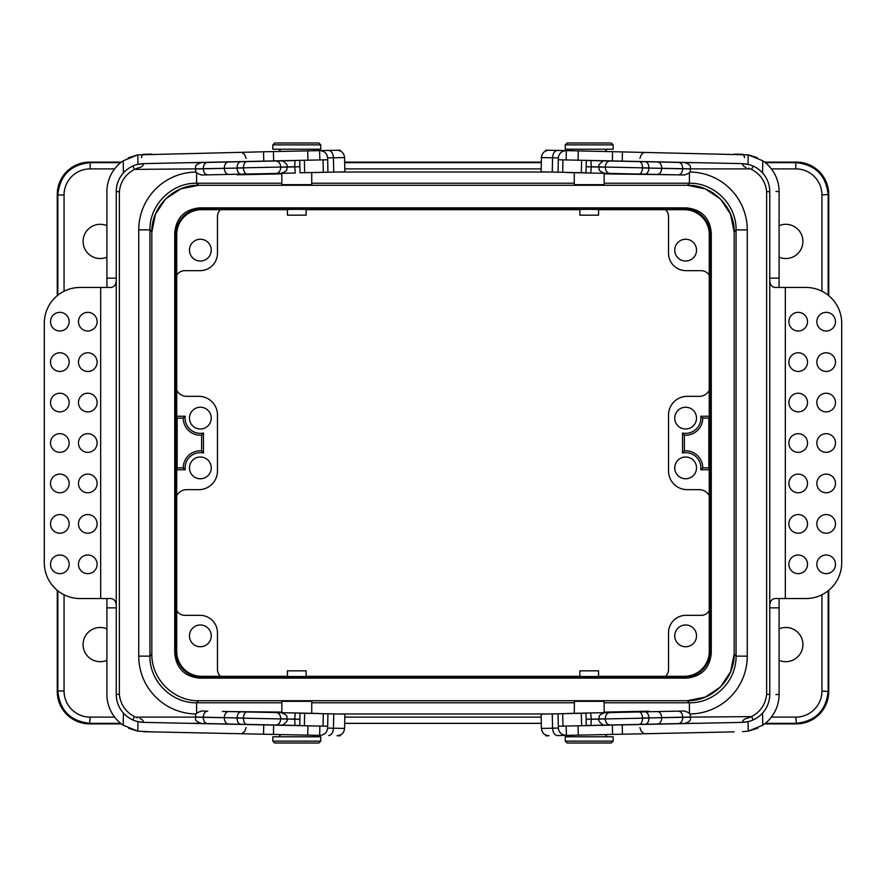 <?xml version="1.0" encoding="UTF-8"?>
<svg xmlns="http://www.w3.org/2000/svg" width="886" height="886" viewBox="0 0 886 886"><rect width="100%" height="100%" fill="white"/><g stroke="black" fill="none" stroke-linecap="round" stroke-linejoin="round"><path stroke-width="1.33" d="M281.859 183.225L196.592 183.225C171.64 182.704 149.413 204.932 149.944 229.873L149.944 656.127C149.413 681.068 171.64 703.296 196.592 702.775L281.859 702.775M604.141 702.775L689.408 702.775C714.36 703.296 736.587 681.068 736.056 656.127L736.056 229.873C736.587 204.932 714.36 182.704 689.408 183.225L604.141 183.225M200.956 209.041A24.897 24.886 -135 0 0 176.07 233.926L176.724 234.58A24.897 24.886 -135 0 1 201.598 209.694L200.956 209.041L685.044 209.041L684.402 209.694A24.897 24.886 -45 0 1 709.276 234.58L709.243 418.114L702.742 418.114A17.111 17.111 0 0 1 684.391 435.181L684.391 450.819A17.111 17.111 0 0 1 702.742 467.886L709.243 467.886L709.276 651.42A24.897 24.886 45 0 1 684.402 676.306L685.044 676.959A24.897 24.886 45 0 0 709.93 652.074L709.93 233.926A24.897 24.886 -45 0 0 685.044 209.041M176.07 233.926L176.07 652.074A24.897 24.886 135 0 0 200.956 676.959L685.044 676.959M674.755 467.886A10.887 10.887 0 0 1 691.08 458.461A10.887 10.887 0 0 1 691.08 477.31A10.887 10.887 0 0 1 674.755 467.886M674.755 418.114A10.887 10.887 0 0 1 691.08 408.69A10.887 10.887 0 0 1 691.08 427.539A10.887 10.887 0 0 1 674.755 418.114M709.276 390.272A11.197 11.197 -116.6 0 1 699.331 396.341L687.193 396.341A18.672 18.661 -135 0 0 668.531 415.002L668.531 470.998A18.672 18.661 135 0 0 687.193 489.659L699.331 489.659A11.197 11.197 116.6 0 1 709.276 495.728M189.471 467.886A10.887 10.887 0 0 1 205.807 458.461A10.887 10.887 0 0 1 205.807 477.31A10.887 10.887 0 0 1 189.471 467.886M189.471 418.114A10.887 10.887 0 0 1 205.807 408.69A10.887 10.887 0 0 1 205.807 427.539A10.887 10.887 0 0 1 189.471 418.114M185.229 416.243A15.239 15.239 0 0 0 203.47 433.032L203.47 452.967A15.239 15.239 0 0 0 185.229 469.757L176.724 469.757L176.724 495.728A11.197 11.197 -116.6 0 1 186.669 489.659L198.807 489.659A18.672 18.661 45 0 0 217.469 470.998L217.469 415.002A18.672 18.661 -45 0 0 198.807 396.341L186.669 396.341A11.197 11.197 116.6 0 1 176.724 390.272L176.724 416.243L185.229 416.243L183.258 418.114L176.757 418.114L176.724 416.243M121.393 723.895L89.619 723.895A32.361 32.35 135 0 1 57.269 691.556L57.834 690.991L57.834 590.807M57.834 295.193L57.834 195.009L57.269 194.444L57.269 295.658M57.269 590.342L57.269 691.556M57.269 194.444A32.361 32.35 -135 0 1 89.619 162.105L90.184 162.67L120.684 162.67M765.316 162.67L795.816 162.67L796.381 162.105L764.607 162.105M669.085 162.105L662.961 162.105M541.324 162.105L344.676 162.105M223.039 162.105L216.915 162.105M121.393 162.105L89.619 162.105M796.381 162.105A32.361 32.35 -45 0 1 828.731 194.444L828.731 295.658M828.731 590.342L828.731 691.556A32.361 32.35 45 0 1 796.381 723.895L764.607 723.895M106.907 257.161A17.111 17.111 0 0 1 83.085 241.424A17.111 17.111 0 0 1 106.907 225.686M779.093 257.161A17.111 17.111 0 0 0 802.915 241.424A17.111 17.111 0 0 0 779.093 225.686M106.907 628.838A17.111 17.111 0 0 0 83.085 644.576A17.111 17.111 0 0 0 106.907 660.314M779.093 628.838A17.111 17.111 0 0 1 802.915 644.576A17.111 17.111 0 0 1 779.093 660.314M200.956 676.959L201.598 676.306L287.463 676.306M306.124 676.306L579.876 676.306M598.537 676.306L684.402 676.306M176.724 234.58L176.724 390.272M201.598 209.694L287.463 209.694M306.124 209.694L579.876 209.694M598.537 209.694L684.402 209.694M176.724 495.728L176.724 651.42L176.07 652.074M693.45 723.386L685.354 723.386M541.313 723.386L344.687 723.386M200.646 723.386L192.55 723.386M828.166 590.807L828.166 690.991C826.206 710.594 815.43 721.381 795.816 723.33L765.316 723.33M120.684 723.33L90.184 723.33C70.57 721.381 59.794 710.594 57.834 690.991L64.058 690.991A26.137 26.126 135 0 0 90.184 717.117L114.626 717.117M64.058 195.009L57.834 195.009C59.794 175.406 70.57 164.619 90.184 162.67L90.184 168.883A26.137 26.126 -135 0 0 64.058 195.009L64.058 291.228M821.942 291.228L821.942 195.009A26.137 26.126 -45 0 0 795.816 168.883L795.816 162.67C815.43 164.619 826.206 175.406 828.166 195.009L828.166 295.193M708.844 467.886L708.844 418.114M176.724 469.757L176.757 467.886L183.258 467.886A17.111 17.111 0 0 1 201.609 450.819L201.609 435.181A17.111 17.111 0 0 1 183.258 418.114A17.111 17.111 0 0 0 201.609 435.181L203.47 433.032M177.156 467.886L177.156 418.114M287.463 676.527L306.124 676.527L306.124 670.824L287.463 670.824L287.463 676.527M579.876 676.527L598.537 676.527L598.537 670.824L579.876 670.824L579.876 676.527M296.788 209.317L306.124 209.473L306.124 215.176L287.463 215.176L287.463 209.473L296.788 209.317M589.212 209.317L598.537 209.473L598.537 215.176L579.876 215.176L579.876 209.473L589.212 209.317M201.598 676.306A24.897 24.886 135 0 1 176.724 651.42M674.755 250.129A10.887 10.887 0 0 1 691.08 240.704A10.887 10.887 0 0 1 691.08 259.565A10.887 10.887 0 0 1 674.755 250.129M709.276 275.347A9.336 9.336 116.6 0 0 701.191 270.662L685.941 270.662A17.421 17.421 135 0 1 668.531 253.252L668.531 216.538A9.336 9.336 153.4 0 0 665.541 209.694M189.471 635.871A10.887 10.887 0 0 1 205.807 626.435A10.887 10.887 0 0 1 205.807 645.296A10.887 10.887 0 0 1 189.471 635.871M220.459 676.306A9.336 9.336 -26.6 0 1 217.469 669.462L217.469 632.748A17.421 17.421 -45 0 0 200.059 615.338L184.809 615.338A9.336 9.336 116.6 0 1 176.724 610.653M176.724 275.347A9.336 9.336 -116.6 0 1 184.809 270.662L200.059 270.662A17.421 17.421 45 0 0 217.469 253.252L217.469 216.538A9.336 9.336 26.6 0 1 220.459 209.694M189.471 250.129A10.887 10.887 0 0 1 205.807 240.704A10.887 10.887 0 0 1 205.807 259.565A10.887 10.887 0 0 1 189.471 250.129M674.755 635.871A10.887 10.887 0 0 1 691.08 626.435A10.887 10.887 0 0 1 691.08 645.296A10.887 10.887 0 0 1 674.755 635.871M665.541 676.306A9.336 9.336 -153.4 0 0 668.531 669.462L668.531 632.748A17.421 17.421 -135 0 1 685.941 615.338L701.191 615.338A9.336 9.336 -116.6 0 0 709.276 610.653M203.47 452.967L201.609 450.819A17.111 17.111 0 0 0 183.258 467.886L185.229 469.757M709.276 469.757L700.771 469.757L702.742 467.886A17.111 17.111 0 0 0 684.391 450.819L682.53 452.967L682.53 433.032L684.391 435.181A17.111 17.111 0 0 0 702.742 418.114L700.771 416.243L709.276 416.243M711.27 653.126L711.27 232.874C709.786 217.701 701.446 209.373 686.262 207.867L199.738 207.867C184.565 209.362 176.225 217.69 174.73 232.874L174.73 653.126C176.214 668.299 184.554 676.627 199.738 678.133L686.262 678.133C701.435 676.671 709.775 668.332 711.27 653.126M720.462 686.993L705.289 697.105L687.303 700.726L198.697 700.726C173.523 701.225 151.34 679.064 151.816 653.846L151.816 232.154L155.415 214.235L165.449 199.095M165.538 199.007L180.711 188.895L198.697 185.274L687.303 185.274L705.212 188.862L720.362 198.907M151.816 232.154C151.207 207.114 173.645 184.687 198.697 185.274M720.44 198.985L730.551 214.168L734.184 232.154L734.184 653.846L730.585 671.765L720.551 686.905M687.303 185.274C712.333 184.653 734.76 207.091 734.184 232.154M734.184 653.846C734.793 678.886 712.355 701.313 687.303 700.726M320.743 741.128L272.844 741.128L274.704 743L318.882 743L320.743 741.128L320.743 736.775L272.844 736.775L272.844 741.128M276.122 712.565C279.001 712.997 280.541 715.08 280.751 718.823L294.728 719.111L295.271 712.964L246.961 711.956C244.901 712.278 243.739 714.304 243.451 718.048L195.33 717.162C196.47 718.978 192.982 720.318 201.355 723.441L207.424 723.574C204.821 723.153 203.437 721.071 203.259 717.328L203.259 717.195C203.592 713.474 205.065 711.447 207.689 711.137L201.997 711.015M246.961 711.956L222.342 711.436M201.62 711.004C192.904 713.994 196.592 715.345 195.33 717.029L237.083 717.904C237.393 714.182 238.699 712.156 241.014 711.835M207.424 723.574L228.378 724.017C225.819 723.585 224.457 721.503 224.28 717.76L224.28 717.638C224.612 713.917 226.063 711.89 228.632 711.569L241.092 711.835M245.721 711.934L280.629 712.665L280.64 712.1L228.632 711.569M280.629 712.665L318.705 713.463M318.838 713.463L295.271 712.964M275.856 725.003C278.758 724.704 280.386 722.677 280.74 718.945L243.451 718.169C243.572 721.913 244.658 723.984 246.707 724.394L280.884 725.113C281.294 726.653 288.67 721.293 287.164 719.078L237.083 718.037C237.226 721.769 238.456 723.851 240.748 724.272L246.707 724.394M228.378 724.017L275.756 725.003M207.512 723.574L201.355 723.441M279.455 725.08L295.016 725.412L294.728 719.244L287.175 718.956C286.034 717.162 289.545 715.833 281.139 712.676M275.38 724.992L299.745 725.501M222.076 723.884L243.041 724.449M274.139 725.102L281.859 725.257M232.077 724.095L243.041 724.316M299.878 719.222L294.728 719.111L299.878 719.343M281.017 173.335L276.122 173.434C279.001 173.003 280.541 170.92 280.751 167.177L294.728 166.889L295.271 173.036L246.961 174.044C244.901 173.722 243.739 171.696 243.451 167.952L195.33 168.838C196.47 167.022 192.982 165.682 201.355 162.559L207.424 162.426C204.821 162.847 203.437 164.929 203.259 168.672L203.259 168.805C203.592 172.526 205.065 174.553 207.689 174.863L201.997 174.985M201.62 174.996C193.07 172.161 196.537 170.688 195.33 168.971L237.083 168.096C237.393 171.818 238.699 173.844 241.014 174.165L202.119 174.985M246.961 174.044L241.014 174.165M207.424 162.426L228.378 161.983C225.819 162.415 224.457 164.497 224.28 168.24L224.28 168.362C224.612 172.083 226.063 174.11 228.632 174.431M232.342 174.354L222.342 174.564M245.721 174.066L276.022 173.434M295.016 160.587L274.139 161.03L295.016 160.587L294.728 166.756L243.451 167.831C243.572 164.087 244.658 162.016 246.707 161.606L275.856 160.997C278.758 161.296 280.386 163.323 280.74 167.055L237.083 167.963C237.226 164.231 238.456 162.149 240.748 161.728L246.707 161.606M275.856 160.997L279.577 160.92M228.378 161.983L240.826 161.728M232.077 161.905L201.853 162.548M279.455 160.92L245.466 161.629M274.139 160.898L281.859 160.743M299.878 166.778L294.728 166.889L299.878 166.657M311.728 172.692L311.728 184.676L281.859 184.676L281.859 173.313L280.64 173.9L237.094 174.808L237.083 174.254M320.743 144.872L272.844 144.872L274.704 143L318.882 143L320.743 144.872L320.743 149.225L272.844 149.225L272.844 144.872M137.983 164.342L143.654 163.633A4.973 4.973 76.2 0 1 139.977 167.399L134.484 169.392C125.491 174.177 120.452 181.619 119.355 191.73L116.243 191.553A27.998 27.998 0 0 0 116.243 191.631A27.998 27.998 0 0 1 123.453 172.87L123.198 160.787L137.784 154.862L137.983 164.342C132.457 165.582 127.617 168.429 123.453 172.87M116.243 694.447L119.355 694.27L116.243 694.447A27.998 27.998 0 0 1 116.243 694.369A27.998 27.998 180 0 0 123.453 713.13C127.606 717.56 132.446 720.407 137.983 721.658L137.784 731.138L123.198 725.213L123.453 713.13A27.998 27.998 0 0 0 129.766 718.336M132.8 166.07L134.484 169.392L195.33 168.883M136.776 168.395L139.113 167.631M141.871 163.733L137.142 164.541M136.71 721.337L140.287 722.09M142.148 722.289L142.856 722.334M136.776 717.605L137.463 717.859M137.275 164.508L142.856 163.666M116.243 191.553L119.355 191.73L119.355 694.27C120.452 704.392 125.491 711.835 134.484 716.608L132.811 719.919M141.871 722.267L136.544 721.293M319.868 726.055L327.676 726.221L327.632 728.082C327.067 732.6 324.42 735.037 319.68 735.391L319.868 726.055L143.654 722.367A4.973 4.973 -76.2 0 0 139.977 718.601A4.973 4.973 -76.2 0 1 143.654 722.367L137.983 721.658M151.827 731.869L137.784 731.138M137.408 731.072L128.769 728.336M100.672 598.537L100.672 287.463L80.028 287.463A35.772 35.728 -90 0 0 44.3 323.235L44.3 562.765A35.772 35.728 90 0 0 80.028 598.537L108.568 598.537C113.253 598.061 115.811 600.254 116.243 605.138L116.243 607.874L106.907 607.874L106.907 693.993M106.907 192.007L106.907 191.631A37.334 37.334 180 0 1 123.198 160.787M128.215 157.918L137.419 154.928L128.215 157.918M141.461 157.653A6.224 2.337 -91.2 0 1 143.454 154.308L151.827 154.131M139.977 167.399A4.973 4.973 76.2 0 0 143.654 163.633L263.751 161.119L263.552 151.794L137.784 154.862M106.907 694.369A37.334 37.334 -0 0 0 123.198 725.213M50.513 564.327A9.336 9.325 90 0 1 59.838 554.99A9.336 9.325 90 0 1 69.152 564.327A9.336 9.325 90 0 1 59.838 573.652A9.336 9.325 90 0 1 50.513 564.327M87.792 554.99A9.336 9.325 90 0 1 97.117 564.327A9.336 9.325 90 0 1 87.792 573.652A9.336 9.325 90 0 1 78.477 564.327A9.336 9.325 90 0 1 87.792 554.99M50.513 523.881A9.336 9.325 90 0 1 59.838 514.544A9.336 9.325 90 0 1 69.152 523.881A9.336 9.325 90 0 1 59.838 533.217A9.336 9.325 90 0 1 50.513 523.881M87.792 514.544A9.336 9.325 90 0 1 97.117 523.881A9.336 9.325 90 0 1 87.792 533.217A9.336 9.325 90 0 1 78.477 523.881A9.336 9.325 90 0 1 87.792 514.544M50.513 483.446A9.336 9.325 90 0 1 59.838 474.11A9.336 9.325 90 0 1 69.152 483.446A9.336 9.325 90 0 1 59.838 492.771A9.336 9.325 90 0 1 50.513 483.446M87.792 474.11A9.336 9.325 90 0 1 97.117 483.446A9.336 9.325 90 0 1 87.792 492.771A9.336 9.325 90 0 1 78.477 483.446A9.336 9.325 90 0 1 87.792 474.11M87.792 312.348A9.336 9.325 90 0 1 97.117 321.673A9.336 9.325 90 0 1 87.792 331.01A9.336 9.325 90 0 1 78.477 321.673A9.336 9.325 90 0 1 87.792 312.348M50.513 321.673A9.336 9.325 90 0 1 59.838 312.348A9.336 9.325 90 0 1 69.152 321.673A9.336 9.325 90 0 1 59.838 331.01A9.336 9.325 90 0 1 50.513 321.673M87.792 352.783A9.336 9.325 90 0 1 97.117 362.119A9.336 9.325 90 0 1 87.792 371.455A9.336 9.325 90 0 1 78.477 362.119A9.336 9.325 90 0 1 87.792 352.783M50.513 362.119A9.336 9.325 90 0 1 59.838 352.783A9.336 9.325 90 0 1 69.152 362.119A9.336 9.325 90 0 1 59.838 371.455A9.336 9.325 90 0 1 50.513 362.119M87.792 393.229A9.336 9.325 90 0 1 97.117 402.554A9.336 9.325 90 0 1 87.792 411.89A9.336 9.325 90 0 1 78.477 402.554A9.336 9.325 90 0 1 87.792 393.229M50.513 402.554A9.336 9.325 90 0 1 59.838 393.229A9.336 9.325 90 0 1 69.152 402.554A9.336 9.325 90 0 1 59.838 411.89A9.336 9.325 90 0 1 50.513 402.554M263.751 161.119L327.676 159.779L327.931 172.216L323.301 172.316L323.047 159.879M327.676 159.779L327.632 157.918C327.067 153.4 324.42 150.963 319.68 150.609L327.344 150.454M319.868 159.945L319.58 150.62L340.224 150.188L340.235 150.919M307.918 160.189L307.719 150.864L319.58 150.62M263.552 151.794L307.719 150.864M327.931 172.216L344.875 171.862L344.576 157.564C344.045 153.056 341.531 150.62 337.034 150.255M87.792 433.664A9.336 9.325 90 0 1 97.117 443A9.336 9.325 90 0 1 87.792 452.336A9.336 9.325 90 0 1 78.477 443A9.336 9.325 90 0 1 87.792 433.664M50.513 443A9.336 9.325 90 0 1 59.838 433.664A9.336 9.325 90 0 1 69.152 443A9.336 9.325 90 0 1 59.838 452.336A9.336 9.325 90 0 1 50.513 443M319.58 735.38L307.719 735.136L307.918 725.811M263.751 724.881L263.552 734.206L307.719 735.136M327.676 726.221L327.931 713.784L323.301 713.684L323.047 726.121M327.931 713.784L344.875 714.138L344.576 728.436L333.446 728.203C333.058 732.7 331.464 735.158 328.662 735.579M106.907 287.463L106.907 278.126L116.243 278.126L116.243 280.862C115.822 285.735 113.264 287.928 108.568 287.463L100.672 287.463M106.907 607.874L106.907 598.537M323.301 172.316L300 172.803L299.745 160.366M106.907 278.126L106.907 191.631M116.243 278.126L116.243 191.631M116.243 280.862L116.243 605.138M116.243 607.874L116.243 694.369M344.576 728.436C344.045 732.943 341.531 735.38 337.034 735.745L340.224 735.812L340.235 735.081M323.301 713.684L300 713.197L299.745 725.634M333.745 172.094L333.446 157.797C333.025 153.356 331.43 150.897 328.662 150.421L319.68 150.609M263.552 734.206L143.454 731.692M303.521 735.048L300.797 734.992M565.257 144.872L613.156 144.872L611.296 143L567.118 143L565.257 144.872L565.257 149.225L613.156 149.225L613.156 144.872M604.983 173.335L609.878 173.434C606.999 173.003 605.459 170.92 605.249 167.177L591.272 166.889L590.729 173.036L639.039 174.044C641.099 173.722 642.261 171.696 642.549 167.952L690.67 168.838C689.529 167.022 693.018 165.682 684.645 162.559L678.576 162.426C681.179 162.847 682.563 164.929 682.741 168.672L682.741 168.805C682.408 172.526 680.935 174.553 678.311 174.863L684.003 174.985M639.039 174.044L683.881 174.985M684.38 174.996C692.885 172.216 689.452 170.743 690.67 168.971L648.917 168.096C648.607 171.818 647.301 173.844 644.986 174.165M678.576 162.426L657.622 161.983C660.181 162.415 661.543 164.497 661.72 168.24L661.72 168.362C661.388 172.083 659.937 174.11 657.368 174.431L644.908 174.165M567.162 172.537L590.729 173.036L567.284 172.537L574.272 172.692L574.272 184.676L604.141 184.676L604.141 173.313L605.36 173.9L678.233 174.863M574.272 172.692L569.886 172.593M640.279 174.066L609.978 173.434M586.255 160.499L611.861 161.03L590.984 160.587L591.272 166.756L642.549 167.831C642.428 164.087 641.342 162.016 639.293 161.606L610.144 160.997C607.242 161.296 605.614 163.323 605.26 167.055L648.917 167.963C648.773 164.231 647.544 162.149 645.252 161.728L639.293 161.606M610.144 160.997L605.116 160.887C604.706 159.347 597.33 164.707 598.836 166.922L598.825 167.044C599.977 168.916 596.522 170.256 604.861 173.324M657.622 161.983L605.249 160.887M678.488 162.426L684.645 162.559M684.147 162.548L642.959 161.551M653.923 161.905L642.959 161.684M586.122 166.778L591.272 166.889L586.122 166.657M640.279 711.934L609.878 712.565C606.999 712.997 605.459 715.08 605.249 718.823L598.825 718.956C599.966 717.139 596.477 715.799 604.861 712.676L639.039 711.956C641.099 712.278 642.261 714.304 642.549 718.048L690.67 717.162C689.529 718.978 693.018 720.318 684.645 723.441L678.576 723.574C681.179 723.153 682.563 721.071 682.741 717.328L682.741 717.195C682.408 713.474 680.935 711.447 678.311 711.137L684.003 711.015M684.38 711.004C692.93 713.839 689.463 715.312 690.67 717.029L648.917 717.904C648.607 714.182 647.301 712.156 644.986 711.835L683.881 711.015M639.039 711.956L644.986 711.835M678.576 723.574L657.622 724.017C660.181 723.585 661.543 721.503 661.72 717.76L661.72 717.638C661.388 713.917 659.937 711.89 657.368 711.569M569.886 713.407L604.983 712.665M606.545 725.08L590.984 725.412L591.272 719.244L598.836 719.078L591.272 719.111L590.729 712.964L567.295 713.463M567.284 713.463L574.272 713.308L574.427 700.726M610.144 725.003C607.242 724.704 605.614 722.677 605.26 718.945L642.549 718.169C642.428 721.913 641.342 723.984 639.293 724.394L605.116 725.113C604.706 726.653 597.33 721.293 598.836 719.078L648.917 718.037C648.773 721.769 647.544 723.851 645.252 724.272L639.293 724.394M657.622 724.017L645.174 724.272M663.946 723.884L642.959 724.449M590.984 725.412L586.255 725.501L590.984 725.412M605.249 725.113L640.534 724.371M653.923 724.095L642.959 724.316M586.122 719.222L591.272 719.111L586.122 719.343M565.257 741.128L613.156 741.128L611.296 743L567.118 743L565.257 741.128L565.257 736.775L613.156 736.775L613.156 741.128M748.017 721.658L742.346 722.367A4.973 4.973 -103.8 0 1 746.023 718.601L751.516 716.608C760.509 711.823 765.548 704.381 766.645 694.27L769.757 694.447A27.998 27.998 0 0 0 769.757 694.369A27.998 27.998 180 0 1 762.547 713.13L762.802 725.213L748.216 731.138L748.017 721.658C753.543 720.418 758.383 717.571 762.547 713.13M769.757 191.553L766.645 191.73L769.757 191.553A27.998 27.998 0 0 1 769.757 191.631A27.998 27.998 0 0 0 762.547 172.87C758.394 168.44 753.554 165.593 748.017 164.342L748.216 154.862L762.802 160.787L762.547 172.87M753.2 719.93L751.516 716.608L690.67 717.117M749.224 717.605L746.887 718.369M744.129 722.267L748.858 721.459M749.29 164.663L745.713 163.91M743.852 163.711L743.144 163.666M749.224 168.395L748.537 168.141M748.725 721.492L743.144 722.334M769.757 694.447L766.645 694.27L766.645 191.73C765.548 181.608 760.509 174.165 751.516 169.392L753.189 166.081M748.017 164.342L742.346 163.633A4.973 4.973 103.8 0 0 746.023 167.399A4.973 4.973 103.8 0 1 742.346 163.633L749.456 164.707M734.173 154.131L742.546 154.308A6.224 2.337 91.2 0 1 744.539 157.653M748.592 154.928L757.231 157.664M785.328 287.463L785.328 598.537L805.972 598.537A35.772 35.728 90 0 0 841.7 562.765L841.7 323.235A35.772 35.728 -90 0 0 805.972 287.463L777.432 287.463C772.747 287.939 770.189 285.746 769.757 280.862L769.757 278.126L779.093 278.126L779.093 192.007M779.093 693.993L779.093 694.369A37.334 37.334 -0 0 1 762.802 725.213M757.785 728.082L748.581 731.072L757.785 728.082M746.023 718.601A4.973 4.973 -103.8 0 0 742.346 722.367L622.249 724.881L622.448 734.206L734.173 731.869M742.546 731.692L748.216 731.138M748.216 154.862L566.32 150.609C561.58 150.963 558.933 153.4 558.368 157.918L558.324 159.779L566.132 159.945L566.32 150.609L545.776 150.188L545.765 150.919M775.948 191.42L779.093 191.631A37.334 37.334 180 0 0 762.802 160.787M835.487 321.673A9.336 9.325 -90 0 1 826.162 331.01A9.336 9.325 -90 0 1 816.848 321.673A9.336 9.325 -90 0 1 826.162 312.348A9.336 9.325 -90 0 1 835.487 321.673M798.208 331.01A9.336 9.325 -90 0 1 788.883 321.673A9.336 9.325 -90 0 1 798.208 312.348A9.336 9.325 -90 0 1 807.523 321.673A9.336 9.325 -90 0 1 798.208 331.01M835.487 362.119A9.336 9.325 -90 0 1 826.162 371.455A9.336 9.325 -90 0 1 816.848 362.119A9.336 9.325 -90 0 1 826.162 352.783A9.336 9.325 -90 0 1 835.487 362.119M798.208 371.455A9.336 9.325 -90 0 1 788.883 362.119A9.336 9.325 -90 0 1 798.208 352.783A9.336 9.325 -90 0 1 807.523 362.119A9.336 9.325 -90 0 1 798.208 371.455M835.487 402.554A9.336 9.325 -90 0 1 826.162 411.89A9.336 9.325 -90 0 1 816.848 402.554A9.336 9.325 -90 0 1 826.162 393.229A9.336 9.325 -90 0 1 835.487 402.554M798.208 411.89A9.336 9.325 -90 0 1 788.883 402.554A9.336 9.325 -90 0 1 798.208 393.229A9.336 9.325 -90 0 1 807.523 402.554A9.336 9.325 -90 0 1 798.208 411.89M798.208 573.652A9.336 9.325 -90 0 1 788.883 564.327A9.336 9.325 -90 0 1 798.208 554.99A9.336 9.325 -90 0 1 807.523 564.327A9.336 9.325 -90 0 1 798.208 573.652M835.487 564.327A9.336 9.325 -90 0 1 826.162 573.652A9.336 9.325 -90 0 1 816.848 564.327A9.336 9.325 -90 0 1 826.162 554.99A9.336 9.325 -90 0 1 835.487 564.327M798.208 533.217A9.336 9.325 -90 0 1 788.883 523.881A9.336 9.325 -90 0 1 798.208 514.544A9.336 9.325 -90 0 1 807.523 523.881A9.336 9.325 -90 0 1 798.208 533.217M835.487 523.881A9.336 9.325 -90 0 1 826.162 533.217A9.336 9.325 -90 0 1 816.848 523.881A9.336 9.325 -90 0 1 826.162 514.544A9.336 9.325 -90 0 1 835.487 523.881M798.208 492.771A9.336 9.325 -90 0 1 788.883 483.446A9.336 9.325 -90 0 1 798.208 474.11A9.336 9.325 -90 0 1 807.523 483.446A9.336 9.325 -90 0 1 798.208 492.771M835.487 483.446A9.336 9.325 -90 0 1 826.162 492.771A9.336 9.325 -90 0 1 816.848 483.446A9.336 9.325 -90 0 1 826.162 474.11A9.336 9.325 -90 0 1 835.487 483.446M622.249 724.881L558.324 726.221L558.069 713.784L562.699 713.684L562.953 726.121M558.324 726.221L558.368 728.082C558.933 732.6 561.58 735.037 566.32 735.391L558.656 735.546M566.132 726.055L566.42 735.38L557.338 735.579L566.32 735.391M578.082 725.811L578.281 735.136L566.42 735.38M622.448 734.206L578.281 735.136M558.069 713.784L541.125 714.138L541.424 728.436C541.955 732.943 544.469 735.38 548.966 735.745L545.776 735.812L545.765 735.081M798.208 452.336A9.336 9.325 -90 0 1 788.883 443A9.336 9.325 -90 0 1 798.208 433.664A9.336 9.325 -90 0 1 807.523 443A9.336 9.325 -90 0 1 798.208 452.336M835.487 443A9.336 9.325 -90 0 1 826.162 452.336A9.336 9.325 -90 0 1 816.848 443A9.336 9.325 -90 0 1 826.162 433.664A9.336 9.325 -90 0 1 835.487 443M566.42 150.62L557.338 150.421C554.536 150.841 552.942 153.3 552.554 157.797L558.368 157.918M742.346 163.633L566.132 159.945M578.082 160.189L578.281 150.864M558.324 159.779L558.069 172.216L562.699 172.316L562.953 159.879M558.069 172.216L541.125 171.862L541.424 157.564L544.314 157.619L552.554 157.797L552.255 172.094M779.093 598.537L779.093 607.874L769.757 607.874L769.757 605.138C770.178 600.265 772.736 598.072 777.432 598.537L785.328 598.537M779.093 278.126L779.093 287.463M562.699 713.684L586 713.197L586.255 725.634M648.917 711.746L648.906 711.192L605.36 712.1L605.371 712.665M779.093 607.874L779.093 694.369L775.948 694.58M769.757 607.874L769.757 694.369M769.757 605.138L769.757 280.862M769.757 278.126L769.757 191.631M562.699 172.316L586 172.803L586.255 160.366M582.479 150.952L585.203 151.008M196.592 172.571L196.592 183.225L198.63 185.274M687.37 185.274L689.408 183.225L689.408 172.571M574.272 183.225L311.728 183.225M198.63 700.726L196.592 702.775L196.592 713.429M311.728 702.775L574.272 702.775M689.408 713.429L689.408 702.775L687.37 700.726M196.227 713.961A57.9 57.856 -45 0 1 138.748 656.127L149.944 656.127L151.816 654.256M151.816 231.744L149.944 229.873L138.748 229.873A57.9 57.856 45 0 1 196.227 172.039M689.773 172.039A57.9 57.856 135 0 1 747.252 229.873L736.056 229.873L734.184 231.755M734.184 654.256L736.056 656.127L747.252 656.127A57.9 57.856 -135 0 1 689.773 713.961M682.53 433.032A15.239 15.239 0 0 0 700.771 416.243M700.771 469.757A15.239 15.239 0 0 0 682.53 452.967M747.252 229.873L747.252 656.127M549.11 713.972L336.89 713.972M138.748 656.127L138.748 229.873M336.89 172.028L549.11 172.028M771.374 717.117L795.816 717.117A26.137 26.126 45 0 0 821.942 690.991L821.942 594.772M795.816 168.883L771.374 168.883M750.42 168.883L690.67 168.883M541.18 168.883L344.82 168.883M114.626 168.883L90.184 168.883M64.058 594.772L64.058 690.991M135.58 717.117L195.33 717.117M344.82 717.117L541.18 717.117M189.859 162.67L200.302 162.67M344.687 162.67L541.313 162.67M685.698 162.67L696.141 162.67M796.381 723.895L795.816 717.117M696.141 723.33L685.698 723.33M541.313 723.33L344.687 723.33M200.302 723.33L189.859 723.33M90.184 717.117L89.619 723.895M828.731 194.444L821.942 195.009M821.942 690.991L828.731 691.556M709.93 652.074L709.276 651.42M709.276 234.58L709.93 233.926M281.859 712.687L281.859 701.324L311.728 701.324L311.573 700.726M273.641 160.909L273.442 151.584M344.565 157.564L327.632 157.918M333.745 713.906L333.446 728.203L327.632 728.082M273.641 725.091L273.442 734.416M304.407 160.266L304.673 172.704M304.407 725.734L304.673 713.296M604.141 712.687L604.141 701.324L574.272 701.324M612.359 725.091L612.558 734.416M552.255 713.906L552.554 728.203L558.368 728.082M541.435 728.436L552.554 728.203C552.975 732.644 554.57 735.103 557.338 735.579M612.359 160.909L612.558 151.584M622.249 161.119L622.448 151.794M581.593 725.734L581.327 713.296M581.593 160.266L581.327 172.704M281.859 184.676L282.014 185.274M311.728 184.676L311.573 185.274M311.728 713.308L311.728 701.324M280.951 734.572L278.747 736.775M313.312 735.258L314.829 736.775M280.884 160.887C281.294 159.347 288.67 164.707 287.164 166.922L287.175 167.044C286.023 168.916 289.478 170.256 281.139 173.324M313.312 150.742L314.829 149.225M280.951 151.428L278.747 149.225M137.419 154.928L128.636 157.719M246.086 158.373L244.669 154.552L242.454 152.857M240.959 152.381L239.729 152.292M246.086 727.627L244.669 731.448L242.454 733.143M281.859 701.324L282.014 700.726M604.141 184.676L603.986 185.274M574.272 184.676L574.427 185.274M605.049 151.428L607.253 149.225M572.688 150.742L571.171 149.225M572.688 735.258L571.171 736.775M605.049 734.572L607.253 736.775M748.581 731.072L757.364 728.281M639.913 727.627L641.331 731.448L643.546 733.143M645.041 733.619L646.271 733.708M639.913 158.373L641.331 154.552L643.546 152.857M541.424 157.564C541.955 153.056 544.469 150.62 548.966 150.255M604.141 701.324L603.986 700.726"/></g></svg>

